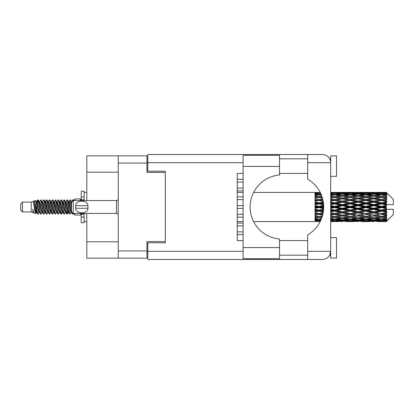 <?xml version="1.0" encoding="UTF-8"?>
<svg xmlns="http://www.w3.org/2000/svg" width="414" height="414" viewBox="0 0 414 414"><rect width="100%" height="100%" fill="white"/><g stroke="black" fill="none" stroke-linecap="round" stroke-linejoin="round"><path stroke-width="0.62" d="M118.228 172.193L86.811 172.193L86.811 155.84L146.965 155.84L146.965 172.426L165.3 172.426L165.3 171.199L165.3 242.801L147.782 242.801L147.782 251.329L243.09 251.329M165.3 242.801L165.3 241.574L146.965 241.574L146.965 258.16L86.811 258.16L86.811 241.807L118.228 241.807M86.811 172.193L86.811 200.578M86.811 213.422L86.811 241.807M118.228 258.16L118.228 155.84M147.782 252.317L146.965 252.317M146.965 161.683L147.782 161.683M237.253 231.881L243.09 231.881M237.253 234.681L243.09 234.681M279.533 166.412L279.533 174.993A32.121 32.121 0 0 0 250.103 207A32.121 32.121 0 0 0 279.533 239.007L279.533 258.683L243.09 258.683L243.09 155.317L279.533 155.317L279.533 166.412L243.09 166.412M330.186 159.835L329.73 158.821L330.693 158.821M147.782 251.329L147.782 259.5L322.516 259.5C327.448 258.983 330.175 256.256 330.693 251.329L330.693 155.897L336.535 155.897L336.535 176.338L330.693 176.338M330.693 237.662L336.535 237.662L336.535 258.103L330.693 258.103L330.693 251.329L329.73 255.179L330.693 255.179M279.533 255.179L307.685 255.179M279.533 240.581L307.685 240.581M279.533 173.419L307.685 173.419M279.533 158.821L307.685 158.821M307.685 162.671L307.685 154.5L322.516 154.5C327.448 155.017 330.175 157.744 330.693 162.671L307.685 162.671L307.685 179.148A32.235 32.235 0 0 1 307.685 234.852L307.685 251.329L330.693 251.329M165.3 171.199L147.782 171.199L147.782 154.5L307.685 154.5M243.09 240.581L237.253 240.581L237.253 173.419L243.09 173.419M307.685 259.5L307.685 251.329M329.73 158.821L330.532 161.062M330.191 254.155L329.73 255.179M237.253 223.12L243.09 223.12M237.253 225.92L243.09 225.92M237.253 205.598L243.09 205.598M237.253 208.402L243.09 208.402M237.253 188.08L243.09 188.08M237.253 190.88L243.09 190.88M237.253 214.359L243.09 214.359M237.253 217.164L243.09 217.164M237.253 196.836L243.09 196.836M237.253 199.641L243.09 199.641M237.253 179.319L243.09 179.319M237.253 182.119L243.09 182.119M22.454 211.906L22.454 202.094L20.7 203.848L20.7 210.152L22.454 211.906L31.21 211.906L33.037 212.661L33.368 212.315L33.104 212.542L33.834 212.542M22.454 202.094L31.21 202.094L31.21 211.906M74.779 213.422L74.779 215.057L80.621 215.057L80.621 213.422M31.21 202.094L33.244 201.473L35.392 213.634L33.85 212.786L32.753 209.21L33.037 212.661M35.682 209.241L35.299 210.954M35.392 213.634L36.753 210.928M34.171 200.868L35.568 200.479L36.572 207L36.572 209.727L34.171 200.868L33.565 201.685L33.834 201.458L34.564 203.077L36.023 210.923L36.489 212.315L36.991 212.356M65.221 201.458L65.955 201.458L66.866 199.874L67.596 201.96L69.578 213.945L70.354 213.945L71.431 212.123M66.866 199.874L67.435 200.055L67.958 201.96L69.423 212.04L70.152 214.126M68.507 201.877L69.785 199.874L70.515 201.96L71.508 209.008M72 212.159L72.704 214.126L74.779 214.126M36.572 209.727L37.664 214.126L38.238 213.945L39.309 212.123M36.572 207L37.301 212.04L38.031 214.126M36.753 203.072L37.664 199.874L38.393 201.96L40.381 213.945L41.157 213.945L42.13 212.315M37.664 199.874L38.238 200.055L38.761 201.96L40.22 212.04L40.95 214.126M38.942 201.458L39.672 201.458L40.588 199.874L41.317 201.96L43.299 213.945L44.075 213.945L45.147 212.123M44.282 211.766L44.572 209.924M40.588 199.874L41.157 200.055L41.679 201.96L43.139 212.04L43.868 214.126M44.541 212.356L44.784 210.928M41.861 201.458L42.59 201.458L43.506 199.874L44.236 201.96L46.218 213.945L46.994 213.945L47.967 212.315M43.506 199.874L44.075 200.055L44.598 201.96L46.063 212.04L46.792 214.126M45.509 203.072L46.425 199.874L47.155 201.96L49.142 213.945L49.918 213.945L50.989 212.123M50.12 211.766L50.41 209.924M46.425 199.874L46.994 200.055L47.522 201.96L48.981 212.04L49.711 214.126M50.384 212.356L50.622 210.928M48.169 201.685L49.344 199.874L50.073 201.96L52.06 213.945L52.837 213.945L53.908 212.123M53.044 211.766L53.334 209.924M49.344 199.874L49.918 200.055L50.441 201.96L51.9 212.04L52.63 214.126M53.302 212.356L53.546 210.928M50.989 201.877L52.267 199.874L52.997 201.96L54.979 213.945L55.755 213.945L56.728 212.315M52.267 199.874L52.837 200.055L53.359 201.96L54.819 212.04L55.548 214.126M53.541 201.458L54.275 201.458L55.186 199.874L55.916 201.96L57.898 213.945L58.674 213.945L59.745 212.123M58.881 211.766L59.171 209.924M55.186 199.874L55.755 200.055L56.278 201.96L57.743 212.04L58.472 214.126M59.14 212.356L59.383 210.928M56.925 201.685L58.105 199.874L58.835 201.96L60.822 213.945L61.598 213.945L62.307 210.928M61.8 211.766L62.09 209.924M58.105 199.874L58.674 200.055L59.202 201.96L60.661 212.04L61.391 214.126M59.745 201.877L61.024 199.874L61.753 201.96L63.74 213.945L64.517 213.945L65.49 212.315M61.024 199.874L61.598 200.055L62.121 201.96L63.58 212.04L64.31 214.126M62.669 201.877L63.947 199.874L64.677 201.96L66.659 213.945L67.435 213.945L68.144 210.928M67.047 213.981L67.932 209.924M63.947 199.874L64.517 200.055L65.039 201.96L66.499 212.04L67.228 214.126M36.965 204.076L37.85 200.019M45.721 204.076L46.016 202.234M51.352 203.072L51.595 201.644M51.564 204.076L51.853 202.234M54.27 203.072L54.513 201.644M54.482 204.076L54.772 202.234M60.113 203.072L60.356 201.644M60.325 204.076L60.615 202.234M63.031 203.072L63.275 201.644M63.244 204.076L63.533 202.234M68.874 203.072L69.112 201.644M69.086 204.076L69.376 202.234M69.785 199.874L70.354 200.055L70.882 201.96L71.508 206.198M384.001 207L386.293 206.462L386.293 207.538L384.001 207L381.558 207L350.26 213.753L330.693 217.241M368.356 207L373.733 205.737L379.12 207L373.733 208.263L368.356 207L365.914 207L330.693 214.509M352.707 207L358.079 205.737L363.466 207L358.079 208.263L352.707 207L350.26 207L330.693 211.331M337.048 207L342.435 205.737L347.812 207L342.435 208.263L337.048 207L334.605 207L330.693 207.88M323.681 207.538L321.393 207L323.681 206.462M330.693 206.653L332.163 207L330.693 207.347M318.956 221.599L317.491 221.599M315.044 221.588L253.611 221.599M320.245 221.49L318.956 221.526M320.7 220.553L315.044 220.351L315.044 220.776L316.513 220.885L315.044 220.988L315.044 221.273L320.42 221.143M321.502 218.659L318.956 219.011L315.044 218.468L315.044 219.141L316.513 219.327L315.044 219.508L315.044 220.062L318.956 219.627L321.01 219.86M322.423 215.942L318.956 216.569L315.044 215.86L315.044 216.739L316.513 216.993L315.044 217.241L315.044 218.028L318.956 217.407L321.802 217.862M323.189 212.625L318.956 213.526L315.044 212.692L315.044 213.727L316.513 214.033L315.044 214.333L315.044 215.301L318.956 214.53L322.609 215.254M323.624 208.992L318.956 210.074L315.044 209.168L315.044 210.296L316.513 210.633L315.044 210.964L315.044 212.056L318.956 211.181L323.272 212.144M323.644 205.328L318.956 206.426L315.044 205.51L315.044 206.653L316.513 207L315.044 207.347L315.044 208.49L318.956 207.574L323.644 208.672M323.272 201.856L318.956 202.819L315.044 201.944L315.044 203.036L316.513 203.367L315.044 203.704L315.044 204.832L318.956 203.926L323.624 205.008M322.609 198.746L318.956 199.47L315.044 198.699L315.044 199.667L316.513 199.967L315.044 200.272L315.044 201.307L318.956 200.474L323.189 201.375M321.802 196.138L318.956 196.593L315.044 195.972L315.044 196.759L316.513 197.007L315.044 197.261L315.044 198.14L318.956 197.431L322.423 198.058M321.01 194.14L318.956 194.373L315.044 193.938L315.044 194.492L316.513 194.673L315.044 194.859L315.044 195.532L318.956 194.989L321.502 195.341M320.42 192.857L315.044 192.727L315.044 193.012L316.513 193.115L315.044 193.219L315.044 193.643L320.7 193.447M317.491 192.401L315.044 192.598L320.245 192.51M386.293 192.406L384.001 192.427L386.293 192.406L386.878 192.986M386.293 192.629L381.558 192.95L376.181 192.66L386.293 192.629L386.878 193.136L386.293 192.474M386.293 192.96L386.293 193.291L384.001 193.115L386.293 192.96L386.878 193.348L386.293 192.686M386.293 193.726L381.558 194.373L376.181 193.788L381.558 193.302L386.293 193.726L386.878 194.088L386.293 193.291M386.293 194.394L386.293 194.968L384.001 194.673L386.878 194.57L386.293 193.856M386.293 195.651L381.558 196.593L376.181 195.75L381.558 194.989L386.878 195.848L386.293 194.968M386.293 196.619L386.293 197.406L384.001 197.007L386.878 196.567L386.293 195.848M386.293 198.296L381.558 199.47L376.181 198.42L381.558 197.431L386.878 198.311L386.293 197.406M386.293 199.501L386.293 200.443L384.001 199.967L386.878 199.227L386.293 198.544M386.293 201.483L386.293 201.768L381.558 202.819L376.181 201.623L381.558 200.474L386.293 201.483L386.878 201.318L386.293 200.443M386.293 202.85L386.293 203.89L384.001 203.367L386.293 202.85L386.878 202.368L386.293 201.768M386.293 205.018L386.293 205.323L381.558 206.426L376.181 205.168L381.558 203.926L386.293 205.018L386.293 204.666L386.862 204.666L386.293 203.89M386.862 204.666L393.3 204.666L393.3 199.408L386.614 192.722M386.293 206.462L386.293 205.323M386.293 208.677L386.293 208.982L381.558 210.074L376.181 208.832L381.558 207.574L386.293 208.677L386.293 207.538M386.614 221.278L393.3 214.592L393.3 209.334L386.293 209.334L386.293 208.982M386.293 210.11L386.293 211.15L384.001 210.633L386.293 210.11L386.862 209.334M386.293 212.232L386.293 212.517L381.558 213.526L376.181 212.377L381.558 211.181L386.293 212.232L386.878 211.632L386.293 211.15M386.293 213.557L386.293 214.499L384.001 214.033L386.293 213.557L386.878 212.682L386.293 212.517M386.293 215.456L381.558 216.569L376.181 215.58L381.558 214.53L386.293 215.456L386.878 214.773L386.293 214.499M386.293 216.594L386.293 217.381L384.001 216.993L386.293 216.594L386.878 215.689L386.293 215.704M386.293 218.152L381.558 219.011L376.181 218.25L381.558 217.407L386.293 218.152L386.878 217.433L386.293 217.381M386.293 219.032L386.293 219.606L384.001 219.327L386.293 219.032L386.878 218.152L386.293 218.349M386.293 220.144L381.558 220.698L376.181 220.212L381.558 219.627L386.293 220.144L386.878 219.43L386.293 219.606M386.293 220.709L386.293 221.04L384.001 220.885L386.293 220.709L386.878 219.912L386.293 220.274M377.651 221.588L381.558 221.599L376.181 221.34L381.558 221.05L386.293 221.314L386.878 220.652L386.293 221.04M386.293 221.314L381.558 221.526M386.293 221.526L384.001 221.573L386.293 221.526L386.878 220.864L386.293 221.371M386.878 221.014L386.293 221.593L386.878 221.014M330.698 221.588L338.517 221.588M330.693 221.547L332.163 221.573L330.693 221.588M316.927 221.469L316.513 221.573M332.577 221.469L332.163 221.573M334.605 221.599L330.693 221.402M346.342 221.588L354.177 221.588M342.435 221.599L340.965 221.599M330.693 221.273L339.992 221.34L334.605 221.526M330.693 220.776L332.163 220.885L330.693 220.988M317.75 220.595L316.513 220.885M318.956 221.05L318.956 220.331M320.167 220.595L320.627 220.703M333.394 220.595L332.163 220.885M334.605 221.05L334.605 220.331M340.841 221.133L339.992 221.34M336.634 221.469L337.048 221.573M342.435 221.438L342.435 220.766M348.226 221.469L347.812 221.573M350.26 221.599L344.872 221.34L350.26 221.05L355.642 221.34L350.26 221.526M361.996 221.588L369.821 221.588M358.079 221.599L356.614 221.599M342.435 221.221L337.048 220.885L342.435 220.445L347.812 220.885L342.435 221.221M330.693 220.062L334.605 219.627L339.992 220.212L334.605 220.698L330.693 220.351M330.693 219.141L332.163 219.327L330.693 219.508M318.418 218.939L316.513 219.327M318.956 219.627L318.956 218.835M319.499 218.939L321.248 219.296M334.062 218.939L332.163 219.327M334.605 219.627L334.605 218.835M341.571 219.86L339.992 220.212M335.816 220.595L337.048 220.885M342.435 220.445L342.435 219.684M349.043 220.595L347.812 220.885M344.029 221.133L344.872 221.34M350.26 221.05L350.26 220.331M356.49 221.133L355.642 221.34M352.293 221.469L352.707 221.573M358.079 221.438L358.079 220.766M363.88 221.469L363.466 221.573M365.914 221.599L360.527 221.34L365.914 221.05L371.286 221.34L365.914 221.526M381.558 221.599L385.47 221.588M373.733 221.599L372.264 221.599M358.079 221.221L352.707 220.885L358.079 220.445L363.466 220.885L358.079 221.221M350.26 220.698L344.872 220.212L350.26 219.627L355.642 220.212L350.26 220.698M342.435 219.958L337.048 219.327L342.435 218.608L347.812 219.327L342.435 219.958M330.693 218.028L334.605 217.407L339.992 218.25L334.605 219.011L330.693 218.468M322.061 217.107L321.393 216.993L322.139 216.869M330.693 216.739L332.163 216.993L334.605 216.594L337.048 216.993L342.435 216.041L347.812 216.993L342.435 217.878L330.693 215.932M318.956 216.569L316.513 216.993L318.956 216.594L321.393 216.993L315.044 215.932L315.044 216.739M322.397 216.015L318.956 216.594L318.956 217.407M334.605 217.407L334.605 216.569L330.693 215.86M342.435 218.608L342.435 217.8L339.992 218.25M335.143 218.939L337.048 219.327M349.716 218.939L347.812 219.327M343.299 219.86L344.872 220.212M350.26 219.627L350.26 218.835M357.22 219.86L355.642 220.212M351.47 220.595L352.707 220.885M358.079 220.445L358.079 219.684M364.703 220.595L363.466 220.885M359.673 221.133L360.527 221.34M365.914 221.05L365.914 220.331M372.139 221.133L371.286 221.34M367.942 221.469L368.356 221.573M373.733 221.438L373.733 220.766M379.534 221.469L379.12 221.573M373.733 221.221L368.356 220.885L373.733 220.445L379.12 220.885L373.733 221.221M365.914 220.698L360.527 220.212L365.914 219.627L371.286 220.212L365.914 220.698M358.079 219.958L352.707 219.327L358.079 218.608L363.466 219.327L358.079 219.958M350.26 219.011L344.872 218.25L350.26 217.407L355.642 218.25L350.26 219.011M330.693 215.301L334.605 214.53L339.992 215.58L334.605 216.569M322.842 214.328L321.393 214.033L322.982 213.707M330.693 213.727L332.163 214.033L330.693 214.333M318.956 213.526L315.044 214.509M323.137 212.91L316.513 214.033M318.956 214.53L318.956 213.753L321.393 214.033M334.605 214.53L334.605 213.753L332.163 214.033M342.435 216.041L342.435 215.239L339.992 215.58M350.26 217.407L350.26 216.594L347.812 216.993L350.26 216.594L352.707 216.993L358.079 216.041L363.466 216.993L358.079 217.878L342.435 215.239L344.872 215.58L350.26 214.53L355.642 215.58L350.26 216.569L344.872 215.58M342.435 217.8L344.872 218.25M358.079 218.608L358.079 217.8L355.642 218.25M350.798 218.939L352.707 219.327M365.371 218.939L363.466 219.327M358.943 219.86L360.527 220.212M365.914 219.627L365.914 218.835M372.869 219.86L371.286 220.212M367.125 220.595L368.356 220.885M373.733 220.445L373.733 219.684M380.352 220.595L379.12 220.885M375.332 221.133L376.181 221.34M381.558 221.05L381.558 220.331M383.587 221.469L384.001 221.573M373.733 219.958L368.356 219.327L373.733 218.608L379.12 219.327L373.733 219.958M365.914 219.011L360.527 218.25L365.914 217.407L371.286 218.25L365.914 219.011M342.435 215.114L337.048 214.033L342.435 212.905L347.812 214.033L342.435 215.239L334.605 213.753L337.048 214.033M330.693 212.056L334.605 211.181L339.992 212.377L334.605 213.526L330.693 212.692M323.427 211.088L321.393 210.633L323.531 210.141M330.693 210.296L332.163 210.633L330.693 210.964M318.956 210.074L318.956 210.488L315.044 211.331M323.593 209.463L316.513 210.633M318.956 211.181L318.956 210.488L321.393 210.633M334.605 211.181L334.605 210.488L332.163 210.633M334.605 213.526L330.693 212.967M342.435 212.905L342.435 212.159L339.992 212.377M350.26 214.53L350.26 213.753L347.812 214.033M350.26 216.569L355.642 215.58M358.079 216.041L358.079 215.239L360.527 215.58L365.914 214.53L371.286 215.58L365.914 216.569L360.527 215.58M365.914 217.407L365.914 216.594L363.466 216.993L365.914 216.594L368.356 216.993L373.733 216.041L379.12 216.993L373.733 217.878L350.26 213.753L352.707 214.033L358.079 212.905L363.466 214.033L358.079 215.114L352.707 214.033M358.079 217.8L360.527 218.25M373.733 218.608L373.733 217.8L371.286 218.25M366.452 218.939L368.356 219.327M381.02 218.939L379.12 219.327M374.598 219.86L376.181 220.212M381.558 219.627L381.558 218.835M382.769 220.595L384.001 220.885M350.26 213.526L344.872 212.377L350.26 211.181L355.642 212.377L350.26 213.753L342.435 212.159L344.872 212.377M342.435 211.839L337.048 210.633L342.435 209.396L347.812 210.633L342.435 211.839L342.435 212.159L334.605 210.488L337.048 210.633M330.693 208.49L334.605 207.574L339.992 208.832L334.605 210.074L330.693 209.168M318.956 206.426L318.956 207L315.044 207.88M323.67 205.939L318.956 207L316.513 207M318.956 207.574L318.956 207L321.393 207M334.605 207.574L334.605 207L332.163 207M334.605 210.074L334.605 210.488L330.693 209.624M342.435 209.396L342.435 208.754L339.992 208.832M350.26 211.181L350.26 210.488L347.812 210.633M358.079 212.905L358.079 212.159L355.642 212.377M358.079 215.114L363.466 214.033M365.914 214.53L365.914 213.753L368.356 214.033L373.733 212.905L379.12 214.033L373.733 215.114L368.356 214.033M365.914 216.569L371.286 215.58M373.733 216.041L373.733 215.239L376.181 215.58M381.558 217.407L381.558 216.594L379.607 216.91L381.558 216.594L384.001 216.993L358.079 212.159L360.527 212.377L365.914 211.181L371.286 212.377L365.914 213.526L360.527 212.377M373.733 217.8L376.181 218.25M382.101 218.939L384.001 219.327M358.079 211.839L352.707 210.633L358.079 209.396L363.466 210.633L358.079 211.839L358.079 212.159L350.26 210.488L352.707 210.633M350.26 210.074L344.872 208.832L350.26 207.574L355.642 208.832L350.26 210.074L350.26 210.488L342.435 208.754L344.872 208.832M330.693 204.832L334.605 203.926L339.992 205.168L334.605 206.426L330.693 205.51M323.531 203.859L321.393 203.367L323.427 202.912M330.693 203.036L332.163 203.367L330.693 203.704M318.956 202.819L318.956 203.512L315.044 204.376M323.381 202.56L318.956 203.512L316.513 203.367M318.956 203.926L318.956 203.512L321.393 203.367M334.605 203.926L334.605 203.512L330.693 204.376M330.693 201.307L334.605 200.474L339.992 201.623L334.605 202.819L334.605 203.512L332.163 203.367M334.605 206.426L334.605 207L330.693 206.12M342.435 205.737L342.435 205.246L334.605 207L342.435 208.754L342.435 208.263M342.435 204.604L337.048 203.367L342.435 202.161L347.812 203.367L342.435 204.604L342.435 205.246L339.992 205.168M350.26 207.574L350.26 207L347.812 207M358.079 209.396L358.079 208.754L355.642 208.832M365.914 211.181L365.914 210.488L363.466 210.633M365.914 213.526L373.733 212.159L371.286 212.377M373.733 212.905L373.733 212.159L376.181 212.377M373.733 215.114L379.12 214.033M381.558 214.53L381.558 213.753L384.001 214.033M381.558 216.569L386.878 215.689M373.733 211.839L368.356 210.633L373.733 209.396L379.12 210.633L373.733 211.839L373.733 212.159L365.914 210.488L368.356 210.633M365.914 210.074L360.527 208.832L365.914 207.574L371.286 208.832L365.914 210.074L365.914 210.488L358.079 208.754L360.527 208.832M350.26 206.426L344.872 205.168L350.26 203.926L355.642 205.168L350.26 206.426L350.26 207L342.435 205.246L344.872 205.168M334.605 202.819L330.693 201.944M322.982 200.293L321.393 199.967L322.842 199.672M330.693 199.667L332.163 199.967L330.693 200.272M318.956 199.47L318.956 200.247L315.044 201.033M322.801 199.501L318.956 200.247L316.513 199.967M318.956 200.474L321.393 199.967M334.605 200.474L330.693 201.033M330.693 198.14L334.605 197.431L339.992 198.42L334.605 199.47L334.605 200.247L332.163 199.967M342.435 202.161L342.435 201.841L334.605 203.512L337.048 203.367M342.435 201.095L337.048 199.967L342.435 198.886L347.812 199.967L342.435 201.095L342.435 201.841L339.992 201.623M350.26 203.926L350.26 203.512L342.435 205.246L330.693 202.669M350.26 202.819L344.872 201.623L350.26 200.474L355.642 201.623L350.26 202.819L350.26 203.512L347.812 203.367M358.079 205.737L358.079 205.246L350.26 207L358.079 208.754L358.079 208.263M358.079 204.604L352.707 203.367L358.079 202.161L363.466 203.367L358.079 204.604L358.079 205.246L355.642 205.168M365.914 207.574L365.914 207L363.466 207M373.733 209.396L373.733 208.754L371.286 208.832M381.558 211.181L381.558 210.488L373.733 212.159L381.558 213.526M381.558 210.074L381.558 210.488L379.12 210.633M386.878 212.682L381.558 213.753L386.878 214.773M365.914 206.426L360.527 205.168L365.914 203.926L371.286 205.168L365.914 206.426L365.914 207L358.079 205.246L360.527 205.168M334.605 199.47L330.693 198.699M322.139 197.131L321.393 197.007L322.061 196.893M330.693 196.759L332.163 197.007L330.693 197.261M318.956 196.593L318.956 197.406L315.044 198.068M322.397 197.985L316.513 197.007L318.956 197.406L321.393 197.007L318.956 197.431M334.605 197.431L330.693 198.068M342.435 198.886L332.163 197.007L334.605 197.406L342.435 196.122L347.812 197.007L342.435 197.959L337.048 197.007L334.605 197.406L334.605 196.593L330.693 195.972M342.435 197.959L342.435 198.761L334.605 200.247L337.048 199.967M350.26 197.431L355.642 198.42L350.26 199.47L344.872 198.42L350.26 197.406L342.435 198.761L339.992 198.42M350.26 200.474L342.435 201.841L344.872 201.623M350.26 199.47L350.26 200.247L347.812 199.967M358.079 202.161L358.079 201.841L350.26 203.512L352.707 203.367M358.079 201.095L352.707 199.967L358.079 198.886L363.466 199.967L358.079 201.095L358.079 201.841L355.642 201.623M365.914 203.926L365.914 203.512L358.079 205.246L330.693 199.491M365.914 202.819L360.527 201.623L365.914 200.474L371.286 201.623L365.914 202.819L365.914 203.512L363.466 203.367M373.733 205.737L373.733 205.246L365.914 207L373.733 208.754L376.181 208.832M373.733 204.604L368.356 203.367L373.733 202.161L379.12 203.367L373.733 204.604L373.733 205.246L371.286 205.168M373.733 208.263L373.733 208.754L381.558 210.488L384.001 210.633M381.558 207.574L381.558 207L379.12 207M386.785 209.334L381.558 210.488L386.878 211.632M330.693 195.532L334.605 194.989L339.992 195.75L334.605 196.593M330.693 194.492L332.163 194.673L330.693 194.859M318.418 195.061L316.513 194.673M318.956 194.373L318.956 195.165M319.499 195.061L321.248 194.704M334.062 195.061L332.163 194.673M342.435 195.392L337.048 194.673L342.435 194.042L347.812 194.673L342.435 195.392L342.435 196.2L339.992 195.75M358.079 198.886L347.812 197.007L350.26 197.406L358.079 196.122L363.466 197.007L358.079 197.959L352.707 197.007L350.26 197.406L350.26 196.593L344.872 195.75L350.26 194.989L355.642 195.75L350.26 196.593M358.079 197.959L358.079 198.761L350.26 200.247L342.435 198.761L344.872 198.42M365.914 197.431L371.286 198.42L365.914 199.47L360.527 198.42L365.914 197.406L358.079 198.761L355.642 198.42M365.914 200.474L358.079 201.841L350.26 200.247L352.707 199.967M365.914 199.47L365.914 200.247L363.466 199.967M373.733 202.161L373.733 201.841L365.914 203.512L358.079 201.841L360.527 201.623M373.733 201.095L368.356 199.967L373.733 198.886L379.12 199.967L373.733 201.095L373.733 201.841L371.286 201.623M381.558 203.926L381.558 203.512L373.733 205.246L365.914 203.512L368.356 203.367M381.558 202.819L381.558 203.512L379.12 203.367M381.558 206.426L381.558 207L373.733 205.246L376.181 205.168M386.293 205.934L381.558 207L386.293 208.066M330.693 193.648L334.605 193.302L339.992 193.788L334.605 194.373L330.693 193.938M330.693 193.012L332.163 193.115L330.693 193.224M317.745 193.4L316.513 193.115M318.956 192.95L318.956 193.669M320.167 193.405L320.627 193.297M333.394 193.405L332.163 193.115M334.605 194.373L334.605 195.165M341.571 194.14L339.992 193.788M335.143 195.061L337.048 194.673M349.716 195.061L347.812 194.673M342.435 196.2L344.872 195.75M358.079 195.392L352.707 194.673L358.079 194.042L363.466 194.673L358.079 195.392L358.079 196.2L355.642 195.75M373.733 198.886L363.466 197.007L365.914 197.406L373.733 196.122L379.12 197.007L373.733 197.959L368.356 197.007L365.914 197.406L365.914 196.593L360.527 195.75L365.914 194.989L371.286 195.75L365.914 196.593M373.733 197.959L373.733 198.761L365.914 200.247L358.079 198.761L360.527 198.42M381.558 197.431L373.733 198.761L371.286 198.42M381.558 200.474L373.733 201.841L365.914 200.247L368.356 199.967M381.558 199.47L381.558 200.247L379.12 199.967M386.878 202.368L381.558 203.512L373.733 201.841L376.181 201.623M386.785 204.666L381.558 203.512L384.001 203.367M350.26 194.373L344.872 193.788L350.26 193.302L355.642 193.788L350.26 194.373L350.26 195.165M342.435 193.555L337.048 193.115L342.435 192.779L347.812 193.115L342.435 193.555L342.435 194.316M330.693 192.598L339.992 192.66L330.693 192.727M330.693 192.412L332.163 192.427L330.693 192.453M316.927 192.531L316.513 192.427M332.577 192.531L332.163 192.427M334.605 192.95L334.605 193.669M340.841 192.867L339.992 192.66M335.816 193.405L337.048 193.115M349.043 193.405L347.812 193.115M343.299 194.14L344.872 193.788M357.22 194.14L355.642 193.788M350.798 195.061L352.707 194.673M365.371 195.061L363.466 194.673M358.079 196.2L360.527 195.75M373.733 195.392L368.356 194.673L373.733 194.042L379.12 194.673L373.733 195.392L373.733 196.2L371.286 195.75M386.878 198.311L379.12 197.007L381.558 197.406L383.514 197.09L381.558 197.406L381.558 196.593M386.878 199.227L381.558 200.247L373.733 198.761L376.181 198.42M386.878 201.318L381.558 200.247L384.001 199.967M365.914 194.373L360.527 193.788L365.914 193.302L371.286 193.788L365.914 194.373L365.914 195.165M358.079 193.555L352.707 193.115L358.079 192.779L363.466 193.115L358.079 193.555L358.079 194.316M350.26 192.95L344.872 192.66L355.642 192.66L350.26 192.95L350.26 193.669M342.435 192.562L337.048 192.427L347.812 192.427L342.435 192.562L342.435 193.234M342.435 192.401L343.905 192.401M338.517 192.412L330.698 192.412M336.634 192.531L337.048 192.427M348.226 192.531L347.812 192.427M344.029 192.867L344.872 192.66M356.49 192.867L355.642 192.66M351.47 193.405L352.707 193.115M364.703 193.405L363.466 193.115M358.943 194.14L360.527 193.788M372.869 194.14L371.286 193.788M366.452 195.061L368.356 194.673M381.02 195.061L379.12 194.673M373.733 196.2L376.181 195.75M373.733 193.555L368.356 193.115L373.733 192.779L379.12 193.115L373.733 193.555L373.733 194.316M365.914 192.95L360.527 192.66L371.286 192.66L365.914 192.95L365.914 193.669M358.079 192.562L352.707 192.427L363.466 192.427L358.079 192.562L358.079 193.234M358.079 192.401L359.549 192.401M354.177 192.412L346.342 192.412M352.293 192.531L352.707 192.427M363.88 192.531L363.466 192.427M359.673 192.867L360.527 192.66M372.139 192.867L371.286 192.66M367.125 193.405L368.356 193.115M380.352 193.405L379.12 193.115M374.598 194.14L376.181 193.788M381.558 194.373L381.558 195.165M382.101 195.061L384.001 194.673M373.733 192.562L368.356 192.427L379.12 192.427L373.733 192.562L373.733 193.234M373.733 192.401L375.203 192.401M369.821 192.412L361.996 192.412M367.942 192.531L368.356 192.427M379.534 192.531L379.12 192.427M375.332 192.867L376.181 192.66M381.558 192.95L381.558 193.669M382.769 193.405L384.001 193.115M385.47 192.412L377.651 192.412M383.587 192.531L384.001 192.427M71.529 201.685L72.704 199.874L73.154 200.681M74.779 200.578L74.779 198.943L80.621 198.943L80.621 200.578M32.753 212.159L33.104 212.542M35.878 201.53L36.287 201.685L36.753 203.077L38.212 210.923L38.942 212.542L39.206 212.315M41.157 200.055L42.59 203.077L44.055 210.923L44.784 212.542L45.048 212.315M46.244 207L46.606 204.878M46.994 200.055L48.433 203.077L49.892 210.923L50.622 212.542L51.352 212.542M52.837 200.055L54.275 203.077L55.735 210.923L56.464 212.542L57.194 212.542M57.924 207L58.286 204.878M58.674 200.055L60.113 203.077L61.572 210.923L62.302 212.542L62.669 212.123M64.517 200.055L65.955 203.077L67.415 210.923L68.144 212.542L68.874 210.928M70.354 200.055L71.575 202.265M32.753 209.21L33.85 212.786M36.385 201.877L36.753 201.458L37.483 203.077L38.942 210.923L40.381 213.945M42.59 201.458L43.325 203.077L44.784 210.923L46.218 213.945M47.703 201.458L48.433 201.458L49.162 203.077L50.622 210.923L52.06 213.945M54.275 201.458L55.005 203.077L56.464 210.923L57.898 213.945M58.286 209.122L58.653 207M59.849 201.685L60.113 201.458L60.842 203.077L62.302 210.923L63.74 213.945M65.955 201.458L66.685 203.077L68.144 210.923L69.578 213.945M71.063 201.458L72.093 201.742M33.244 201.473L35.294 210.923L36.023 212.542L36.287 212.315M38.238 200.055L39.672 203.077L41.131 210.923L41.861 212.542L42.59 212.542M44.784 203.072L45.514 201.458L44.784 201.458L45.514 203.077L46.973 210.923L47.703 212.542L48.433 212.542M49.918 200.055L51.352 203.077L52.811 210.923L53.541 212.542L53.81 212.315M55.005 207L55.367 204.878M55.755 200.055L57.194 203.077L58.653 210.923L59.383 212.542L59.647 212.315M61.598 200.055L63.031 203.077L64.491 210.923L65.221 212.542L65.955 212.542M68.61 201.685L68.874 201.458L68.144 201.458L68.874 203.077L70.333 210.923L71.063 212.542L71.327 212.315M39.672 201.458L40.401 203.077L41.861 210.923L43.299 213.945M45.514 201.458L46.244 203.077L47.703 210.923L49.142 213.945M51.088 201.685L51.352 201.458L52.081 203.077L53.541 210.923L54.979 213.945M56.464 201.458L57.194 201.458L57.924 203.077L59.383 210.923L60.822 213.945M62.302 201.458L63.031 201.458L63.761 203.077L65.221 210.923L66.659 213.945M67.047 209.122L67.415 207M68.874 201.458L69.604 203.077L71.063 210.923L72.502 213.945M315.044 192.727L315.044 193.426M315.044 193.938L315.044 194.72M315.044 195.972L315.044 196.785M323.137 201.09L315.044 199.667M315.044 198.699L315.044 199.491M323.593 204.537L315.044 202.669L315.044 203.036M315.044 201.944L315.044 202.669M323.67 208.061L315.044 206.12L315.044 206.653M315.044 205.51L315.044 206.12M323.381 211.44L315.044 209.624L315.044 210.296M315.044 209.168L315.044 209.624M322.801 214.499L315.044 212.967L315.044 213.727M315.044 212.692L315.044 212.967M315.044 218.468L315.044 219.141M315.044 220.351L315.044 220.776M315.044 220.905L315.044 221.547M84.125 200.578L84.125 196.95L81.206 196.95L81.206 191.232L84.125 191.232L84.125 199.76L81.206 199.76L81.206 200.578M81.206 213.422L81.206 222.768L84.125 222.768L84.125 217.05L81.206 217.05M81.206 214.24L84.125 214.24L84.125 217.05L84.125 213.422M81.206 196.95L81.206 199.76M73.262 200.578L71.508 202.327L71.508 211.673L73.262 213.422L73.262 200.578L116.479 200.578L118.228 199.786M75.612 206.41L75.674 205.717C75.731 199.646 87.871 199.631 87.923 205.717L87.959 206.058M75.596 207L75.674 208.283L75.674 205.717L87.923 205.717L87.923 208.283C87.877 214.359 75.721 214.364 75.674 208.283L87.923 208.283L88.001 207M118.228 250.92L146.965 250.92M146.965 163.08L118.228 163.08M146.965 243.561L147.782 243.561M147.782 170.439L146.965 170.439M243.09 162.671L147.782 162.671M279.533 247.588L243.09 247.588M118.228 214.214L116.479 213.422L116.479 200.578M237.253 221.599L243.09 221.599M237.253 192.401L243.09 192.401M253.611 192.401L315.044 192.401M333.135 221.599L336.075 221.599M348.785 221.599L351.729 221.599M364.444 221.599L367.384 221.599M380.093 221.599L383.028 221.599M333.135 192.401L336.075 192.401M348.785 192.401L351.729 192.401M364.444 192.401L367.384 192.401M380.093 192.401L383.028 192.401M72.704 199.874L74.779 199.874M35.568 200.479L36.287 201.685M61.598 213.945L62.571 212.315M67.435 213.945L68.408 212.315M36.023 201.458L36.753 201.458M38.942 212.542L39.672 212.542M44.784 212.542L45.514 212.542M59.383 201.458L60.113 201.458M62.302 212.542L63.031 212.542M68.144 212.542L68.874 212.542M36.489 201.685L37.462 200.055M44.075 200.055L45.048 201.685M67.435 200.055L68.408 201.685M33.104 201.458L33.834 201.458M36.023 212.542L36.753 212.542M50.622 201.458L51.352 201.458M53.541 212.542L54.275 212.542M59.383 212.542L60.113 212.542M71.063 212.542L71.793 212.542M36.489 212.315L37.462 213.945M45.245 201.685L46.218 200.055M84.125 221.599L86.811 221.599M84.125 192.401L86.811 192.401M116.479 213.422L73.262 213.422"/></g></svg>
